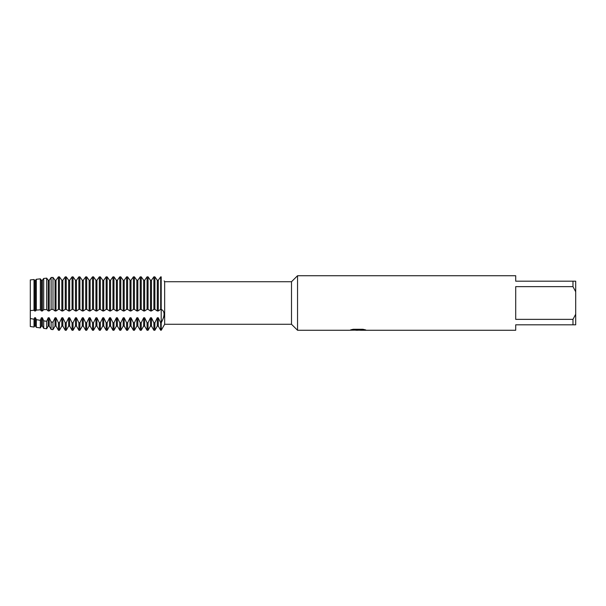 <?xml version="1.0" encoding="UTF-8"?>
<svg xmlns="http://www.w3.org/2000/svg" width="606" height="606" viewBox="0 0 606 606"><rect width="100%" height="100%" fill="white"/><g stroke="black" fill="none" stroke-linecap="round" stroke-linejoin="round"><path stroke-width="0.91" d="M350.882 329.793L358.525 329.853L349.192 330.27L297.546 330.27L291.501 324.271L164.658 324.271L161.196 330.27L161.196 309.371C165.014 311.204 165.014 315.673 161.196 322.778L160.696 322.778L158.287 317.779L157.287 317.779L157.287 326.089L154.878 330.27L154.878 322.778L153.879 322.778L151.47 317.779L150.47 317.779L150.47 326.089L148.061 330.27L148.061 322.778L147.061 322.778L144.652 317.779L143.652 317.779L143.652 326.089L141.243 330.27L141.243 322.778L140.244 322.778L137.835 317.779L136.835 317.779L136.835 326.089L134.426 330.27L134.426 322.778L133.426 322.778L131.017 317.779L130.017 317.779L130.017 326.089L127.608 330.27L127.608 322.778L126.609 322.778L124.2 317.779L123.2 317.779L123.2 326.089L120.791 330.27L120.791 322.778L119.791 322.778L117.382 317.779L116.382 317.779L116.382 326.089L113.973 330.27L113.973 322.778L112.974 322.778L110.565 317.779L109.565 317.779L109.565 326.089L107.156 330.27L107.156 322.778L106.156 322.778L103.747 317.779L102.747 317.779L102.747 326.089L100.338 330.27L100.338 322.778L99.339 322.778L96.93 317.779L95.93 317.779L95.93 326.089L93.521 330.27L93.521 322.778L92.521 322.778L90.112 317.779L89.112 317.779L89.112 326.089L86.703 330.27L86.703 322.778L85.704 322.778L83.295 317.779L82.295 317.779L82.295 326.089L79.886 330.27L79.886 322.778L78.886 322.778L76.477 317.779L75.477 317.779L75.477 326.089L73.068 330.27L73.068 322.778L72.069 322.778L69.66 317.779L68.66 317.779L68.66 326.089L66.251 330.27L66.251 322.778L65.251 322.778L62.842 317.779L61.842 317.779L61.842 326.089L59.433 330.27L59.433 322.778L58.434 322.778L56.025 317.779L55.025 317.779L55.025 326.089L52.98 329.641L52.98 322.187L51.109 321.93L49.207 317.779L48.207 317.779L48.207 326.089L46.662 328.778L46.662 321.301L43.708 320.862L42.39 317.779L41.39 317.779L41.39 326.089L40.344 327.907L40.344 320.332L36.299 319.65L35.572 317.779L34.572 317.779L34.572 326.089L34.027 327.043L30.3 326.536L30.3 279.911L34.027 279.525L34.572 280.252L35.572 280.252L34.572 280.252L34.572 310.969L35.572 310.969L35.572 280.252L36.299 279.283L40.344 278.836L36.299 279.283L36.299 310.075L40.344 309.833L40.344 278.843L41.39 280.252L42.39 280.252L41.39 280.252L41.39 310.969L42.39 310.969L42.39 280.252L43.708 278.465L42.39 280.252M291.501 324.271L291.501 281.729L297.546 275.73L515.706 275.73L515.706 281.184L572.973 281.184L572.973 286.638L575.7 291.759L575.7 281.184L572.973 281.184M164.658 324.271L164.658 281.729L291.501 281.729M297.546 330.27L297.546 275.73M358.01 330.217L355.533 330.217M357.54 330.27L356.381 330.27M575.7 291.759L575.7 314.241L572.973 319.362L572.973 324.816L515.706 324.816L515.706 330.27L360.138 330.27L365.441 329.846M572.973 319.362L515.706 319.362L515.706 286.638L572.973 286.638M358.525 329.853L350.677 329.853L353.23 329.278L362.911 329.278L365.721 329.922L360.047 330.255M164.165 280.866L164.658 281.729M161.196 276.851C165.006 282.123 165.006 282.123 161.196 276.851C165.006 282.123 165.006 282.123 161.196 276.851L160.696 276.851L158.287 280.252L157.287 280.252L154.878 276.851L153.879 276.851L151.47 280.252L150.47 280.252L148.061 276.851L147.061 276.851L144.652 280.252L143.652 280.252L141.243 276.851L140.244 276.851L137.835 280.252L136.835 280.252L134.426 276.851L133.426 276.851L131.017 280.252L130.017 280.252L127.608 276.851L126.609 276.851L124.2 280.252L123.2 280.252L120.791 276.851L119.791 276.851L117.382 280.252L116.382 280.252L113.973 276.851L112.974 276.851L110.565 280.252L109.565 280.252L107.156 276.851L106.156 276.851L103.747 280.252L102.747 280.252L100.338 276.851L99.339 276.851L96.93 280.252L95.93 280.252L93.521 276.851L92.521 276.851L90.112 280.252L89.112 280.252L86.703 276.851L85.704 276.851L83.295 280.252L82.295 280.252L79.886 276.851L78.886 276.851L76.477 280.252L75.477 280.252L73.068 276.851L72.069 276.851L69.66 280.252L68.66 280.252L66.251 276.851L65.251 276.851L62.842 280.252L61.842 280.252L59.433 276.851L58.434 276.851L56.025 280.252L55.025 280.252L56.025 280.252L58.434 276.851L58.434 309.371L59.433 309.371L59.433 276.851L61.842 280.252L62.842 280.252L65.251 276.851L65.251 309.371L66.251 309.371L66.251 276.851L68.66 280.252L69.66 280.252L72.069 276.851L72.069 309.371L73.068 309.371L73.068 276.851L75.477 280.252L76.477 280.252L78.886 276.851L78.886 309.371L79.886 309.371L79.886 276.851L82.295 280.252L83.295 280.252L85.704 276.851L85.704 309.371L86.703 309.371L86.703 276.851L89.112 280.252L90.112 280.252L92.521 276.851L92.521 309.371L93.521 309.371L93.521 276.851L95.93 280.252L96.93 280.252L99.339 276.851L99.339 309.371L100.338 309.371L100.338 276.851L102.747 280.252L103.747 280.252L106.156 276.851L106.156 309.371L107.156 309.371L107.156 276.851L109.565 280.252L110.565 280.252L112.974 276.851L112.974 309.371L113.973 309.371L113.973 276.851L116.382 280.252L117.382 280.252L119.791 276.851L119.791 309.371L120.791 309.371L120.791 276.851L123.2 280.252L124.2 280.252L126.609 276.851L126.609 309.371L127.608 309.371L127.608 276.851L130.017 280.252L131.017 280.252L133.426 276.851L133.426 309.371L134.426 309.371L134.426 276.851L136.835 280.252L137.835 280.252L140.244 276.851L140.244 309.371L141.243 309.371L141.243 276.851L143.652 280.252L144.652 280.252L147.061 276.851L147.061 309.371L148.061 309.371L148.061 276.851L150.47 280.252L151.47 280.252L153.879 276.851L153.879 309.371L154.878 309.371L154.878 276.851L157.287 280.252L158.287 280.252L160.696 276.851L160.696 309.371L161.196 309.371L161.196 276.851L161.196 330.27L160.696 330.27L160.696 322.778M349.768 330.217L357.919 330.088M163.559 317.718L164.067 315.423M164.165 314.067L164.067 312.817M572.973 324.816L575.7 324.816L575.7 314.241M154.878 309.371L157.287 310.969L157.287 280.252M154.878 330.27L153.879 330.27L153.879 322.778M157.287 310.969L158.287 310.969L158.287 280.252M148.061 309.371L150.47 310.969L151.47 310.969L151.47 280.252M151.47 310.969L153.879 309.371M158.287 310.969L160.696 309.371M150.47 310.969L150.47 280.252M148.061 330.27L147.061 330.27L147.061 322.778M141.243 309.371L143.652 310.969L144.652 310.969L144.652 280.252M144.652 310.969L147.061 309.371M143.652 310.969L143.652 280.252M141.243 330.27L140.244 330.27L140.244 322.778M134.426 309.371L136.835 310.969L137.835 310.969L137.835 280.252M137.835 310.969L140.244 309.371M136.835 310.969L136.835 280.252M134.426 330.27L133.426 330.27L133.426 322.778M127.608 309.371L130.017 310.969L131.017 310.969L131.017 280.252M131.017 310.969L133.426 309.371M130.017 310.969L130.017 280.252M127.608 330.27L126.609 330.27L126.609 322.778M120.791 309.371L123.2 310.969L124.2 310.969L124.2 280.252M124.2 310.969L126.609 309.371M123.2 310.969L123.2 280.252M120.791 330.27L119.791 330.27L119.791 322.778M113.973 309.371L116.382 310.969L117.382 310.969L117.382 280.252M117.382 310.969L119.791 309.371M116.382 310.969L116.382 280.252M113.973 330.27L112.974 330.27L112.974 322.778M107.156 309.371L109.565 310.969L110.565 310.969L110.565 280.252M110.565 310.969L112.974 309.371M109.565 310.969L109.565 280.252M107.156 330.27L106.156 330.27L106.156 322.778M100.338 309.371L102.747 310.969L103.747 310.969L103.747 280.252M103.747 310.969L106.156 309.371M102.747 310.969L102.747 280.252M100.338 330.27L99.339 330.27L99.339 322.778M93.521 309.371L95.93 310.969L96.93 310.969L96.93 280.252M96.93 310.969L99.339 309.371M95.93 310.969L95.93 280.252M93.521 330.27L92.521 330.27L92.521 322.778M86.703 309.371L89.112 310.969L90.112 310.969L90.112 280.252M90.112 310.969L92.521 309.371M89.112 310.969L89.112 280.252M86.703 330.27L85.704 330.27L85.704 322.778M79.886 309.371L82.295 310.969L83.295 310.969L83.295 280.252M83.295 310.969L85.704 309.371M82.295 310.969L82.295 280.252M79.886 330.27L78.886 330.27L78.886 322.778M73.068 309.371L75.477 310.969L76.477 310.969L76.477 280.252M76.477 310.969L78.886 309.371M75.477 310.969L75.477 280.252M73.068 330.27L72.069 330.27L72.069 322.778M66.251 309.371L68.66 310.969L69.66 310.969L69.66 280.252M69.66 310.969L72.069 309.371M68.66 310.969L68.66 280.252M66.251 330.27L65.251 330.27L65.251 322.778M59.433 309.371L61.842 310.969L62.842 310.969L62.842 280.252M62.842 310.969L65.251 309.371M61.842 310.969L61.842 280.252M59.433 330.27L58.434 330.27L58.434 322.778M42.39 310.969L43.708 309.674L46.662 309.568L48.207 310.969L49.207 310.969L51.109 309.446L52.98 309.416L55.025 310.969L56.025 310.969L56.025 280.252M56.025 310.969L58.434 309.371M55.025 310.969L55.025 280.252M52.98 309.416L52.98 277.396L51.109 277.616L52.98 277.396M52.98 329.641L51.109 329.384L51.109 321.93M49.207 310.969L49.207 280.252L48.207 280.252L46.662 278.131L43.708 278.465L46.662 278.131L46.662 309.568M51.109 277.616L51.109 309.446M48.207 310.969L48.207 280.252L49.207 280.252M46.662 328.778L43.708 328.369L43.708 320.862M43.708 278.465L43.708 309.674M40.337 309.833L41.39 310.969M40.344 327.907L36.299 327.354L36.299 319.65M35.572 310.969L36.299 310.075M30.3 279.911L30.3 310.583L34.027 310.242L34.027 279.525M34.027 310.242L34.572 310.969M34.027 327.043L34.027 319.233L30.3 318.506L30.3 326.536M55.388 280.707L52.957 277.374L55.388 280.707M51.275 277.374L48.844 280.707L51.275 277.374M157.287 317.779L154.878 322.778M150.47 317.779L148.061 322.778M143.652 317.779L141.243 322.778M136.835 317.779L134.426 322.778M130.017 317.779L127.608 322.778M123.2 317.779L120.791 322.778M116.382 317.779L113.973 322.778M109.565 317.779L107.156 322.778M102.747 317.779L100.338 322.778M95.93 317.779L93.521 322.778M89.112 317.779L86.703 322.778M82.295 317.779L79.886 322.778M75.477 317.779L73.068 322.778M68.66 317.779L66.251 322.778M61.842 317.779L59.433 322.778M55.025 317.779L52.98 322.187M48.207 317.779L46.662 321.301M41.39 317.779L40.337 320.332M34.572 317.779L34.027 319.233M34.572 326.089L35.572 326.089L35.572 317.779M41.39 326.089L42.39 326.089L42.39 317.779M48.207 326.089L49.207 326.089L49.207 317.779M55.025 326.089L56.025 326.089L56.025 317.779M61.842 326.089L62.842 326.089L62.842 317.779M68.66 326.089L69.66 326.089L69.66 317.779M75.477 326.089L76.477 326.089L76.477 317.779M82.295 326.089L83.295 326.089L83.295 317.779M89.112 326.089L90.112 326.089L90.112 317.779M95.93 326.089L96.93 326.089L96.93 317.779M102.747 326.089L103.747 326.089L103.747 317.779M109.565 326.089L110.565 326.089L110.565 317.779M116.382 326.089L117.382 326.089L117.382 317.779M123.2 326.089L124.2 326.089L124.2 317.779M130.017 326.089L131.017 326.089L131.017 317.779M136.835 326.089L137.835 326.089L137.835 317.779M143.652 326.089L144.652 326.089L144.652 317.779M150.47 326.089L151.47 326.089L151.47 317.779M157.287 326.089L158.287 326.089L158.287 317.779M357.555 330.217L360.047 330.217M35.572 326.089L36.299 327.354M42.39 326.089L43.708 328.369M49.207 326.089L51.109 329.384M56.025 326.089L58.434 330.27M62.842 326.089L65.251 330.27M69.66 326.089L72.069 330.27M76.477 326.089L78.886 330.27M83.295 326.089L85.704 330.27M90.112 326.089L92.521 330.27M96.93 326.089L99.339 330.27M103.747 326.089L106.156 330.27M110.565 326.089L112.974 330.27M117.382 326.089L119.791 330.27M124.2 326.089L126.609 330.27M131.017 326.089L133.426 330.27M137.835 326.089L140.244 330.27M144.652 326.089L147.061 330.27M158.287 326.089L160.696 330.27M151.47 326.089L153.879 330.27"/></g></svg>
